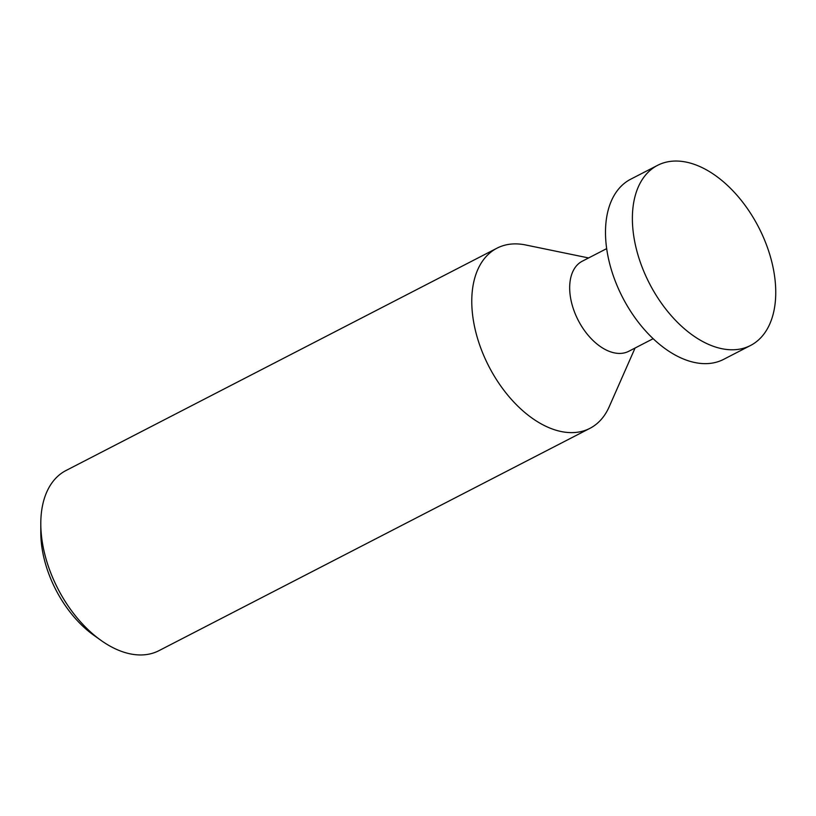 <?xml version="1.0" encoding="UTF-8"?>
<svg xmlns="http://www.w3.org/2000/svg" width="816" height="816" viewBox="0 0 816 816"><rect width="100%" height="100%" fill="white"/><g stroke="black" fill="none" stroke-linecap="round" stroke-linejoin="round"><path stroke-width="1.22" d="M635.072 348.024L609.185 406.786A101.357 61.404 -117.3 0 1 589.927 428.339A101.357 61.404 -117.3 0 1 579.931 431.817A101.357 61.404 -117.3 0 1 485.102 358.601A101.357 61.404 -117.3 0 1 496.985 248.186A101.357 61.404 -117.3 0 1 506.981 244.698A101.357 61.404 -117.3 0 1 525.718 244.984L588.601 257.948M496.985 248.186L66.014 470.516A101.357 61.404 62.7 0 0 40.8 523.658A101.357 61.404 62.7 0 0 101.031 640.407A101.357 61.404 62.7 0 0 148.951 654.146A101.357 61.404 62.7 0 0 158.947 650.668L589.927 428.339M653.147 338.701L628.748 351.288A50.674 30.702 -117.3 0 1 623.75 353.022A50.674 30.702 -117.3 0 1 576.341 316.414A50.674 30.702 -117.3 0 1 582.277 261.212L606.676 248.625M40.8 523.658L40.8 532.522A89.199 54.04 62.7 0 0 93.809 635.266L101.031 640.407M657.594 165.332L630.707 179.204A101.357 61.404 62.7 0 0 618.824 289.619A101.357 61.404 62.7 0 0 713.653 362.834A101.357 61.404 62.7 0 0 723.639 359.356L750.526 345.484A101.357 61.404 -117.3 0 1 740.54 348.973A101.357 61.404 -117.3 0 1 645.711 275.747A101.357 61.404 -117.3 0 1 657.594 165.332A101.357 61.404 -117.3 0 1 667.59 161.854A101.357 61.404 -117.3 0 1 762.419 235.069A101.357 61.404 -117.3 0 1 750.526 345.484"/></g></svg>
